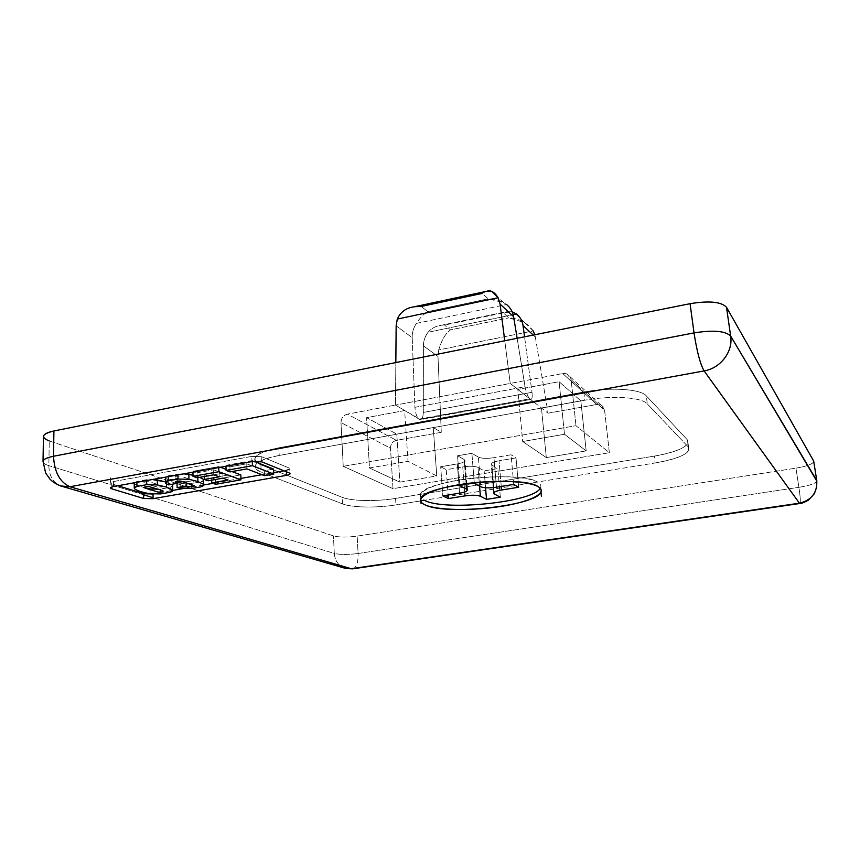 <?xml version="1.0" encoding="UTF-8"?>
<svg xmlns="http://www.w3.org/2000/svg" width="860" height="860" viewBox="0 0 860 860"><rect width="100%" height="100%" fill="white"/><g stroke="black" fill="none" stroke-linecap="round" stroke-linejoin="round"><path stroke-width="0.64" stroke-dasharray="4.3 3.22" d="M535.339 337.055L548.078 413.187L535.339 337.055L533.211 335.067L535.339 337.055L534.802 334.755M533.211 330.917L524.858 322.683L508.776 317.867L503.379 312.879L512.141 311.761L506.529 311.718L439.933 325.542C435.171 326.295 431.204 328.531 428.033 332.25L513.173 314.674L428.033 332.25C425.001 336.432 423.453 340.947 423.389 345.795L437.987 356.481L441.287 432.311L437.987 356.481L423.389 345.795L423.303 412.445L423.389 345.795C423.453 340.947 425.001 336.432 428.033 332.25C432.451 327.391 437.955 324.994 444.566 325.08L503.379 312.879L508.776 317.867C518.956 318.232 527.105 322.575 533.211 330.917L438.718 349.923C441.631 340.001 445.577 333.304 450.543 329.864L508.776 317.867L450.543 329.864L444.566 325.08L450.543 329.864C445.577 333.304 441.631 340.001 438.718 349.923L533.211 330.917M548.078 413.187L596.732 404.479C601.054 404.135 603.666 406.049 604.58 410.22L609.364 452.715L393.009 488.673L390.494 448.157C390.612 444.039 392.59 441.438 396.395 440.352L441.287 432.311L433.246 427.538L396.804 434.128L366.596 417.648L404.651 410.542L408.005 461.325L436.762 475.956L399.868 482.137L369.477 467.99L408.005 461.325L369.477 467.99L366.596 417.648L369.477 467.99L399.868 482.137L396.804 434.128L399.868 482.137L436.762 475.956L433.246 427.538L436.762 475.956L408.005 461.325L404.651 410.542L419.519 419.379C421.808 420.175 423.077 417.863 423.303 412.445C423.227 416.67 422.335 419.067 420.604 419.648L395.471 405.081L395.837 362.554L395.471 405.081L404.651 410.542L366.596 417.648L396.804 434.128L433.246 427.538L441.287 432.311L396.395 440.352C392.59 441.438 390.612 444.039 390.494 448.157L341.001 422.625C341.183 418.186 343.323 415.358 347.397 414.154L396.395 440.352L347.397 414.154L395.471 405.081L347.397 414.154C343.323 415.358 341.183 418.186 341.001 422.625L390.494 448.157L393.009 488.673L609.364 452.715L575.985 425.689L343.237 466.324L393.009 488.673L343.237 466.324L341.001 422.625L343.237 466.324L575.985 425.689L609.364 452.715L604.58 410.22L571.126 379.679L575.985 425.689L571.126 379.679L604.58 410.22L600.914 405.017L596.732 404.479L562.72 373.541L567.224 374.079L571.126 379.679C570.18 375.164 567.374 373.122 562.72 373.541L596.732 404.479L548.078 413.187L517.827 389.408L559.097 381.711L580.822 400.867L586.187 450.909L546.315 457.584L522.676 441.502L564.493 434.268L586.187 450.909L564.493 434.268L559.097 381.711L564.493 434.268L522.676 441.502L517.827 389.408L522.676 441.502L546.315 457.584L541.456 407.984L546.315 457.584L586.187 450.909L580.822 400.867L541.456 407.984L580.822 400.867L559.097 381.711L517.827 389.408L510.238 383.442L562.72 373.541L395.471 405.081L510.238 383.442L504.766 340.764L510.238 383.442L529.781 398.803L419.11 419.132C416.777 417.186 415.38 413.252 414.918 407.317C415.369 413.252 416.777 417.186 419.11 419.132L529.781 398.803L419.519 419.379L530.964 399.406C532.179 398.911 532.523 396.546 531.996 392.31L423.303 412.445L531.996 392.31L524.546 336.798L531.996 392.31C532.566 397.739 531.942 399.997 530.125 399.072L548.078 413.187M813.667 461.046C813.796 463.69 807.884 466.066 795.941 468.162L357.158 536.113C347.117 537.446 339.206 537.382 333.443 535.92L49.256 440.933L48.848 465.658C49.031 475.763 52.954 482.524 60.641 485.954C52.954 482.524 49.031 475.763 48.848 465.658C45.182 464.507 43.236 463.196 43.011 461.712C43.236 463.196 45.182 464.507 48.848 465.658L49.256 440.933L333.443 535.92C339.206 537.382 347.117 537.446 357.158 536.113L795.941 468.162L798.908 487.319L358.082 553.485L357.158 536.113L358.082 553.485L798.908 487.319C800.37 497.166 800.682 502.562 799.843 503.498C800.682 502.627 800.38 497.231 798.908 487.319C808.862 485.696 814.818 483.761 816.753 481.492L816.871 481.202M687.452 439.922L646.312 395.847C640.775 388.989 610.396 386.957 583.865 392.01L278.93 447.77C255.076 453.102 249.067 458.788 260.913 464.841L342.129 497.295C351.45 501.187 376.433 501.638 395.557 498.413L654.234 456.144C678.981 451.543 690.042 446.136 687.452 439.922L688.064 443.276C684.528 448.522 673.251 452.812 654.234 456.144L395.557 498.413C376.433 501.638 351.45 501.187 342.129 497.295L260.913 464.841C256.366 463.002 254.334 460.885 254.818 458.477C256.291 454.188 264.321 450.618 278.93 447.77L583.865 392.01C610.396 386.957 640.775 388.989 646.312 395.847L687.452 439.922L688.376 447.039C690.967 453.123 679.862 458.444 655.083 462.992L424.356 500.294L655.083 462.992L654.234 456.144M352.686 568.836C356.502 567.611 358.298 562.494 358.082 553.485C358.298 562.494 356.502 567.611 352.686 568.836M459.606 493.178L457.337 463.906C461.777 463.099 464.314 462.078 464.948 460.842L464.185 459.541L466.174 484.674L464.185 459.541C466.131 461.164 463.852 462.615 457.337 463.906L459.606 493.178M478.02 467.399C474.827 466.077 469.732 465.916 462.755 466.894L464.722 491.941L462.755 466.894L446.243 469.689L440.675 466.733L457.337 463.906L440.675 466.733L442.825 495.897L440.675 466.733L446.243 469.689L448.135 495.037L446.243 469.689L462.755 466.894C469.732 465.916 474.827 466.077 478.02 467.399L484.148 470.882L497.854 468.592L491.866 465.066L494.339 493.995L491.866 465.066C490.071 463.508 492.457 462.078 499.026 460.777C494.468 461.594 491.856 462.626 491.2 463.862L491.866 465.066L497.854 468.592L484.148 470.882L478.02 467.399L479.558 486.126L478.02 467.399M478.375 457.122C481.632 458.52 486.825 458.713 493.941 457.692L496.478 487.201L493.941 457.692C486.825 458.713 481.632 458.52 478.375 457.122L471.882 453.306L457.541 455.768L464.185 459.541L457.541 455.768L471.882 453.306L474.322 483.341L459.863 485.717L457.541 455.768L459.863 485.717L474.322 483.341L471.882 453.306L478.375 457.122L480.815 486.803L478.375 457.122M501.262 486.427L499.026 460.777L516 457.907L518.677 487.244L516 457.907L511.077 454.779L516 457.907L499.026 460.777L501.262 486.427M344.215 568.019C338.206 565.461 334.895 560.602 334.282 553.432C340.065 554.775 347.999 554.786 358.082 553.485C347.999 554.786 340.065 554.775 334.282 553.432L333.443 535.92L334.282 553.432L153.069 497.704L334.282 553.432C335.077 561.515 339.023 566.557 346.118 568.567M816.774 480.536L816.753 481.492C814.818 483.761 808.862 485.696 798.908 487.319L795.941 468.162C805.841 466.496 811.754 464.464 813.657 462.056L813.786 461.723M146.383 479.74L136.912 481.45L136.912 482.31L136.912 481.45L134.418 482.761L136.912 481.45L152.327 479.525L146.383 479.74M43.462 436.289C43.322 438.019 45.258 439.567 49.256 440.933M175.171 476.87C176.042 476.107 177.923 475.86 180.826 476.117C177.289 475.87 175.44 476.204 175.279 477.117L177.697 478.246L177.74 481.052M168.399 479.912L177.697 478.246L168.399 479.912L168.452 484.868L168.399 479.912L165.786 478.418L168.399 479.912M165.84 483.406L165.786 478.418L165.84 483.406M168.27 475.784L165.657 477.128L168.27 475.784L168.28 476.655L168.27 475.784L177.912 474.043L168.27 475.784M165.432 477.88L165.786 478.418L165.432 477.88M177.923 474.913L177.912 474.043L177.923 474.913M183.889 473.838L177.912 474.043L183.889 473.838M197.811 476.569L197.832 477.665L197.811 476.569L199.746 477.321L192.995 475.161L197.811 476.569M203.444 479.396C204.228 480.31 203.336 481.17 200.767 481.965L189.78 483.75L191.328 483.632L191.339 484.331L191.328 483.632L200.767 481.965L200.853 486.857L200.767 481.965L203.723 480.181M191.415 488.512L191.382 486.652L191.415 488.512M180.718 483.438L186.125 483.847L180.718 483.438L180.783 488.329L180.718 483.438L177.042 482.696L180.718 483.438M177.052 483.341L177.042 482.696L177.052 483.341M186.104 482.524L186.082 481.084L183.126 481.611L186.082 481.084L188.566 481.654C192.017 481.89 193.844 481.568 194.037 480.686L180.826 476.117M177.762 482.567L177.042 482.696L177.762 482.567M110.521 477.88L110.51 482.858L113.456 481.546L251.819 456.38L251.98 461.551M113.445 486.545L113.456 481.546C110.209 482.256 109.671 483.03 111.832 483.868L111.821 486.943M261.838 461.874L261.676 456.714L251.819 456.38L261.676 456.714L289.1 467.99L289.293 472.968M289.917 468.893L283.983 470.829L286.348 470.409C289.809 469.689 290.723 468.883 289.1 467.99L261.676 456.714M273.663 472.645L261.934 474.709L273.663 472.645M240.929 478.407L212.979 483.331L240.929 478.407M203.841 484.943L183.105 488.598L203.841 484.943M152.349 494.005L172.774 490.415L153.037 494.048M286.401 471.796L286.348 470.409M117.884 485.739L111.832 483.868L117.884 485.739M163.088 486.19L149.468 481.761C145.91 481.525 144.104 481.847 144.018 482.739L157.713 487.147C161.175 487.373 162.97 487.05 163.088 486.19M163.196 486.438L157.713 487.147M154.327 486.341L146.35 483.771M143.9 482.481C144.727 481.75 146.587 481.503 149.468 481.761M647.29 403.888L688.376 447.039L647.29 403.888C641.775 397.169 611.353 395.235 584.757 400.233C611.353 395.235 641.775 397.169 647.29 403.888L646.312 395.847M279.21 455.445C264.579 458.262 256.527 461.777 255.054 465.98C254.56 468.345 256.602 470.42 261.15 472.215L342.463 503.874C351.783 507.669 376.809 508.077 395.965 504.885L420.626 500.896L395.965 504.885C376.809 508.077 351.783 507.669 342.463 503.874L261.15 472.215C249.292 466.303 255.312 460.713 279.21 455.445L584.757 400.233L279.21 455.445L278.93 447.77M583.865 392.01L584.757 400.233M260.913 464.841L261.15 472.215M342.463 503.874L342.129 497.295M395.557 498.413L395.965 504.885M655.083 462.992C674.122 459.691 685.431 455.467 688.989 450.328L688.376 447.039M513.742 484.406L511.077 454.779L493.941 457.692L511.077 454.779L513.742 484.406M485.556 487.781L484.148 470.882L485.556 487.781M500.327 497.177L497.854 468.592L500.327 497.177M540.241 488.286C541.574 486.115 540.8 484.126 537.919 482.32C528.266 476.053 490.125 474.806 458.616 480.106C426.947 485.319 412.209 495.081 424.958 500.574M420.433 494.532C421.69 480.396 521.945 469.839 537.919 482.32M143.652 494.812L48.848 465.658L143.652 494.812M486.513 291.314L482.277 293.4L488.168 298.839C495.005 298.796 501.111 300.688 506.497 304.515L416.39 323.392C413.466 327.778 412.069 332.53 412.198 337.614L396.148 325.886L412.198 337.614L414.918 407.317L525.052 386.721C526.202 392.697 527.782 396.729 529.781 398.803C527.782 396.729 526.202 392.697 525.052 386.721L414.918 407.317L412.198 337.614C412.069 332.53 413.466 327.778 416.39 323.392C420.046 317.781 423.829 313.868 427.742 311.653L421.239 306.45L413.563 306.934M482.277 293.4L421.239 306.45L427.742 311.653L488.168 298.839L427.742 311.653C423.829 313.868 420.046 317.781 416.39 323.392L506.497 304.515L503.723 302.688L488.168 298.839L482.277 293.4L486.427 291.336M517.139 338.281L525.052 386.721L517.139 338.281M438.718 349.923L437.987 356.481M413.714 306.902L415.133 306.687M227.954 475.064L211.635 477.966L211.678 480.17L211.635 477.966L215.57 479.375L215.677 484.277L215.57 479.375L240.832 474.903L215.57 479.375L211.635 477.966L227.954 475.064L228.072 480.02L227.954 475.064L222.847 473.183L227.954 475.064M222.966 478.171L222.847 473.183L222.966 478.171M208.002 475.838L222.847 473.183L208.002 475.838L208.099 480.804L208.002 475.838L204.218 474.483L208.002 475.838M204.261 476.515L204.218 474.483L204.261 476.515M219.128 471.817L204.218 474.483L219.128 471.817L219.236 476.816L219.128 471.817L213.624 469.786L219.128 471.817M213.731 474.827L213.624 469.786L213.731 474.827M197.058 472.763L213.624 469.786L197.058 472.763L197.144 477.784L197.058 472.763L192.93 471.291L197.058 472.763M192.941 472.204L192.93 471.291L192.941 472.204M218.762 466.625L192.93 471.291L218.762 466.625L218.784 467.539L218.762 466.625L220.429 467.249L218.762 466.625M231.963 471.57L226.029 469.345L231.963 471.57M252.259 460.573L225.933 465.335L225.954 466.249L225.933 465.335L229.932 466.851L230.061 471.914L229.932 466.851L246.766 463.819L264.342 470.732L273.544 469.098L264.342 470.732L264.504 475.698L264.342 470.732L246.766 463.819L246.917 468.904L246.766 463.819L229.932 466.851L225.933 465.335L252.259 460.573L252.292 461.498L252.259 460.573L254.023 461.283L252.259 460.573M134.665 484.029L143.996 487.642L134.665 484.029L134.687 488.964L134.235 483.406M150.038 489.942L150.059 493.748L150.038 489.942M172.355 484.922C173.225 485.814 172.419 486.652 169.915 487.426L158.476 489.222L160.648 489.071L160.659 489.985L160.648 489.071L169.915 487.426L169.968 492.285L169.915 487.426L172.699 485.728M160.68 492.081L160.691 493.909L160.68 492.081M166.475 482.18L166.496 483.836L166.475 482.18L171.452 484.341L166.475 482.18M251.819 456.38L113.456 481.546M524.858 322.672L514.087 312.492M439.933 325.542L506.529 311.718M467.292 490.308L467.238 489.706M466.829 484.567L464.948 460.842M493.231 487.62L491.2 463.862M813.657 462.056L816.753 481.492L816.667 487.158M254.818 458.477L255.054 465.98M688.064 443.276L688.989 450.328M600.914 405.017L567.224 374.079M530.964 399.406L420.604 419.648M503.723 302.688L491.909 291.519"/><path stroke-width="1.29" d="M534.802 334.755L533.211 330.917M512.141 311.761L516.494 313.986C520.139 316.878 522.321 320.737 523.041 325.553L533.211 335.067L523.041 325.553C522.321 320.737 520.139 316.878 516.494 313.986L512.141 311.761M513.173 314.674L516.494 313.986L513.173 314.674M49.256 440.933C40.334 437.288 41.882 433.967 53.911 430.967L690.064 303.688C709.156 300.581 721.303 301.763 726.496 307.246L813.667 461.046L816.774 480.536C817.419 492.619 811.636 500.176 799.424 503.197L352.686 568.836L344.215 568.019M816.667 487.158L814.366 493.683L808.421 500.144C804.078 502.552 801.219 503.67 799.832 503.498L352.686 568.836L346.118 568.567L351.245 568.718L799.424 503.197L704.114 370.918C700.233 364.081 696.869 351.407 694.031 332.895L53.514 456.252C54.373 472.075 59.845 482.245 69.95 486.738L704.114 370.918C720.497 368.284 733.268 351.536 730.656 336.067C725.485 330.917 713.273 329.864 694.031 332.895L690.064 303.688L53.911 430.967L53.514 456.252L694.031 332.895C696.869 351.407 700.233 364.081 704.114 370.918L69.95 486.738C59.845 482.245 54.373 472.075 53.514 456.252C46.967 457.574 43.473 459.262 43.022 461.315L43.022 461.315C43.473 459.262 46.967 457.574 53.514 456.252L53.911 430.967C47.397 432.344 43.914 434.106 43.462 436.289L43.022 461.315L45.666 473.065L49.998 479.181C53.212 482.503 57.598 485.008 63.167 486.695L69.95 486.738L351.245 568.718L69.95 486.738L60.641 485.954L346.118 568.567M146.404 484.728L136.923 486.427C134.429 487.222 133.676 488.071 134.687 488.964C137.847 490.952 142.975 492.554 150.059 493.748L160.691 493.909L169.968 492.285C172.473 491.512 173.29 490.684 172.419 489.813L166.528 487.104L157.358 484.922L146.404 484.728L146.383 480.6L146.404 484.728L157.358 484.922L157.315 479.944L152.327 479.525L165.464 481.858L157.315 479.944L157.358 484.922L166.528 487.104L172.763 490.608L169.968 492.285L160.691 493.909L150.059 493.748C142.975 492.554 137.847 490.952 134.687 488.964L134.246 488.093L136.923 486.427L146.404 484.728M160.96 490.092L163.131 491.071C163.013 491.92 161.218 492.232 157.756 492.017L144.05 487.685C144.125 486.814 145.942 486.491 149.5 486.717L160.96 490.092M466.529 489.125L467.292 490.308C466.636 491.447 464.067 492.414 459.606 493.178L442.825 495.897L448.404 498.563L448.135 495.037L448.404 498.563L465.034 495.887C472.065 494.93 477.182 495.037 480.385 496.231L479.558 486.126L480.385 496.231L486.523 499.38L485.556 487.781L486.523 499.38L500.327 497.177L494.339 493.995L493.672 492.898C494.349 491.759 496.972 490.791 501.573 489.996L501.262 486.427L501.573 489.996C494.952 491.243 492.533 492.576 494.339 493.995L500.327 497.177L486.523 499.38L480.385 496.231C477.182 495.037 472.065 494.93 465.034 495.887L464.722 491.941L465.034 495.887L448.404 498.563L442.825 495.897L459.606 493.178C466.163 491.941 468.474 490.598 466.529 489.125L459.863 485.717L466.529 489.125L466.174 484.674L466.529 489.125M496.478 487.201C489.308 488.19 484.083 488.061 480.815 486.803C484.083 488.061 489.308 488.19 496.478 487.201L513.742 484.406L518.677 487.244L513.742 484.406L496.478 487.201M816.871 481.202L730.656 336.067L726.496 307.246C721.303 301.763 709.156 300.581 690.064 303.688L694.031 332.895C713.273 329.864 725.485 330.917 730.656 336.067C733.268 351.536 720.497 368.284 704.114 370.918L799.424 503.197C811.636 500.176 817.419 492.619 816.774 480.536L813.667 461.046L726.496 307.246L730.656 336.067L816.774 480.536M813.786 461.723L813.667 461.046M136.912 482.31L136.923 486.427L136.912 482.31M111.821 486.943L111.821 488.846L143.674 498.499L143.652 493.694L152.349 494.005L143.652 493.694L143.674 498.499L111.821 488.846C109.661 488.018 110.198 487.254 113.445 486.545L251.98 461.551L261.838 461.874L289.293 472.968C290.916 473.838 289.992 474.634 286.541 475.354L153.069 498.682L143.674 498.499L153.069 498.682L286.541 475.354L286.401 471.796M425.259 504.938C412.499 499.531 427.269 489.888 458.971 484.707C490.512 479.45 528.696 480.622 538.349 486.803C548.476 492.909 530.212 501.896 501.165 506.389C472.248 510.958 437.568 510.431 425.259 504.938C446.458 515.699 536.683 505.852 540.983 492.07C541.832 490.157 540.951 488.405 538.349 486.803C522.375 474.505 422.013 485.04 420.744 498.983C419.959 501.251 421.464 503.24 425.259 504.938M177.74 481.052L177.762 483.212L168.452 484.868L177.762 483.212L175.343 482.105C175.504 481.202 177.353 480.869 180.89 481.116L194.124 485.599C193.919 486.47 192.102 486.792 188.641 486.566L186.158 486.007L177.106 487.598L180.783 488.329L191.415 488.512L200.853 486.857C203.433 486.061 204.325 485.223 203.541 484.32L197.897 481.535L188.931 479.278L177.988 479.063L168.323 480.794C165.754 481.621 164.916 482.492 165.84 483.406L165.475 482.557L168.323 480.794L168.28 476.655L168.323 480.794L177.988 479.063L177.923 474.913L177.988 479.063L188.931 479.278L188.845 474.268L183.889 473.838L192.995 475.161L188.845 474.268L188.931 479.278L197.897 481.535L203.541 484.32L203.444 479.396L199.746 477.321L203.444 479.396L203.82 485.094L200.853 486.857L191.415 488.512L177.106 487.598L177.052 483.341L177.106 487.598L186.158 486.007L186.104 482.524M215.677 484.277L240.961 479.837L218.881 471.699L193.005 476.332L197.144 477.784L213.731 474.827L219.236 476.816L204.314 479.471L208.099 480.804L222.966 478.171L228.072 480.02L211.732 482.901L215.677 484.277L211.732 482.901L228.072 480.02L222.966 478.171L208.099 480.804L204.314 479.471L204.261 476.515L204.314 479.471L219.236 476.816L213.731 474.827L197.144 477.784L193.005 476.332L192.941 472.204L193.005 476.332L218.881 471.699L218.784 467.539L218.881 471.699L240.961 479.837L240.832 474.903L231.963 471.57L240.832 474.903L240.961 479.837L215.677 484.277M168.452 484.868L165.84 483.406M165.657 477.128L165.432 477.88L165.657 477.128M197.832 477.665L197.897 481.535L197.832 477.665M203.809 484.75L203.444 479.396M191.382 486.652L191.339 484.331L191.382 486.652M186.125 483.847L189.78 483.75L186.125 483.847M183.126 481.611L177.762 482.567L183.126 481.611M289.293 472.968L261.838 461.874L251.98 461.551L113.445 486.545M283.983 470.829L273.663 472.645L283.983 470.829M261.934 474.709L240.929 478.407L261.934 474.709M212.979 483.331L203.841 484.943L212.979 483.331M183.105 488.598L172.774 490.415L183.105 488.598M153.037 494.048L153.069 498.682M143.652 493.694L117.884 485.739L143.652 493.694M424.356 500.294L420.626 500.896L424.356 500.294M424.958 500.574C445.727 511.281 533.501 502.057 540.241 488.286C533.501 502.057 445.727 511.281 424.958 500.574M474.322 483.341L480.815 486.803L474.322 483.341M518.677 487.244L501.573 489.996L518.677 487.244M153.069 497.704L143.652 494.812L153.069 497.704M395.837 362.554L396.148 325.886L395.837 362.554M486.427 291.336L491.909 291.519L498.09 297.732L500.068 304.064L504.766 340.764L500.068 304.064L498.09 297.732L397.266 319.082L396.148 325.886L397.266 319.082L498.09 297.732C494.565 291.981 490.705 289.841 486.513 291.314M486.523 291.314L413.563 306.934C405.941 308.009 400.513 312.051 397.266 319.082C400.545 312.008 406.027 307.944 413.714 306.902M415.133 306.687L421.239 306.45L482.277 293.4M506.497 304.515C510.335 307.579 512.711 311.653 513.613 316.738L517.139 338.281L513.613 316.738C512.711 311.653 510.335 307.579 506.497 304.515M524.546 336.798L523.041 325.553L524.546 336.798M500.068 304.064L513.613 316.738L500.068 304.064M211.678 480.17L211.732 482.901L211.678 480.17M226.029 469.345L220.429 467.249L226.029 469.345M225.954 466.249L226.062 470.42L252.41 465.69L252.292 461.498L252.41 465.69L273.716 474.075L273.544 469.098L254.023 461.283L273.544 469.098L273.716 474.075L264.504 475.698L246.917 468.904L230.061 471.914L226.062 470.42L225.954 466.249M143.996 487.642L150.027 488.899L150.038 489.942L150.027 488.899L158.476 489.222L150.027 488.899L143.996 487.642M134.665 484.029L134.235 483.406M160.659 489.985L160.68 492.081L160.659 489.985M172.752 490.308L172.699 485.728L172.419 489.813L172.355 484.922L171.452 484.341L172.355 484.922M166.496 483.836L166.528 487.104L166.496 483.836M264.504 475.698L273.716 474.075L252.41 465.69L226.062 470.42L230.061 471.914L246.917 468.904L264.504 475.698M467.238 489.706L466.829 484.567M493.672 492.898L493.231 487.62M165.421 477.558L165.475 482.557M420.744 498.983L421.045 503.444M134.235 483.137L134.246 488.093M540.983 492.07L541.413 496.478"/></g></svg>
